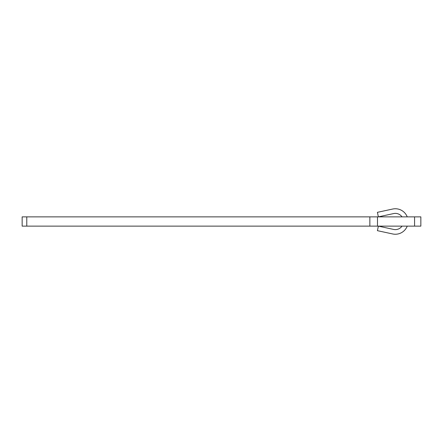 <?xml version="1.0" encoding="UTF-8"?>
<svg xmlns="http://www.w3.org/2000/svg" width="443" height="443" viewBox="0 0 443 443"><rect width="100%" height="100%" fill="white"/><g stroke="black" fill="none" stroke-linecap="round" stroke-linejoin="round"><path stroke-width="0.66" d="M23.507 216.865L22.15 216.865L22.15 226.135L420.85 226.135L420.85 216.865L23.507 216.865M402.011 216.865A8.112 8.112 0 0 0 393.639 213.57L378.383 216.865L377.408 212.33L392.659 209.041A12.747 12.747 0 0 1 407.228 216.865M407.228 226.135A12.747 12.747 0 0 1 392.659 233.959L377.408 230.67L378.383 226.135L393.639 229.43A8.112 8.112 0 0 0 402.011 226.135M26.785 226.135L26.785 216.865M369.855 216.865L369.855 226.135M377.486 216.865L377.486 226.135M414.57 216.865L414.57 226.135"/></g></svg>

